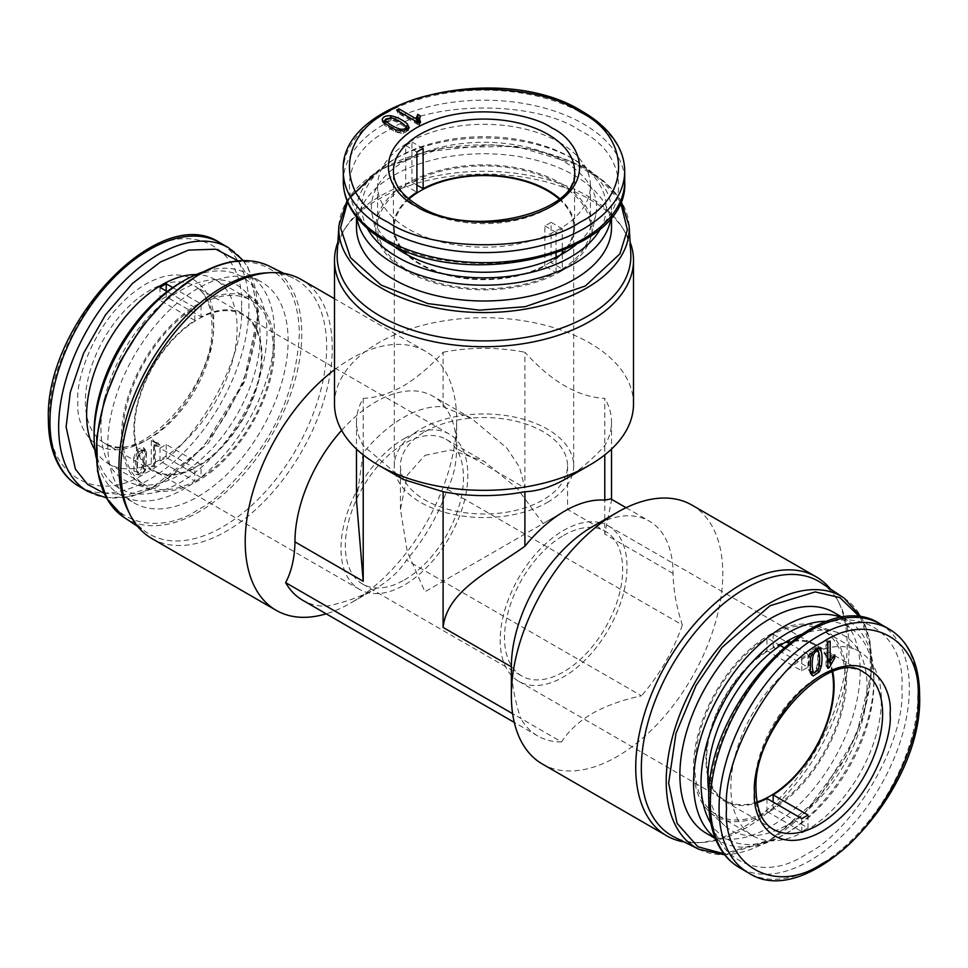 <?xml version="1.0" encoding="UTF-8"?>
<svg xmlns="http://www.w3.org/2000/svg" width="968" height="968" viewBox="0 0 968 968"><rect width="100%" height="100%" fill="white"/><g stroke="black" fill="none" stroke-linecap="round" stroke-linejoin="round"><path stroke-width="0.73" stroke-dasharray="4.84 3.63" d="M104.048 493.244L128.042 494.696L153.101 486.892L203.026 447.809L243.754 381.815L257.645 316.427L253.047 285.221L238.37 261.009M241.48 307.086C245.606 359.648 193.297 450.241 145.708 472.953C98.131 505.187 45.823 474.998 49.949 417.668C45.823 365.105 98.119 274.501 145.708 251.801C193.285 219.567 245.606 249.756 241.48 307.086M710.355 798.951C706.229 746.389 758.537 655.796 806.126 633.084C853.703 600.85 906.012 631.039 901.886 688.369C906.012 740.931 853.715 831.524 806.126 854.236C758.537 886.47 706.229 856.281 710.355 798.951M388.228 241.02C336.525 215.937 336.525 155.533 388.228 130.438C431.692 100.587 536.296 100.587 579.771 130.438C631.475 155.533 631.475 215.924 579.771 241.02C536.308 270.871 431.692 270.883 388.228 241.02M341.619 430.349A114.321 66.005 -60 0 1 375.802 401.865A114.321 66.005 -60 0 1 432.962 396.202A114.321 66.005 -60 0 1 456.642 448.547C456.364 464.422 453.254 477.998 447.313 489.276A127.522 73.629 -60 0 1 406.415 560.121C399.699 570.83 389.499 580.304 375.802 588.568L350.924 602.919A149.508 86.321 -60 0 1 326.192 613.821M334.492 369.752A149.508 86.321 -60 0 1 350.924 358.789A149.508 86.321 -60 0 1 425.678 351.384A149.508 86.321 -60 0 1 456.642 419.822A149.508 86.321 -60 0 1 350.924 602.919L375.802 588.568C361.693 596.397 345.274 602.29 326.531 606.234A127.522 73.629 -60 0 1 302.706 600.269M151.807 538.523A149.508 86.321 120 0 0 226.548 531.117A149.508 86.321 120 0 0 324.219 399.373A149.508 86.321 120 0 0 301.302 279.57M128.163 510.886A146.87 84.797 120 0 0 146.833 532.509A146.87 84.797 120 0 0 222.821 526.81A146.87 84.797 120 0 0 319.452 395.029A146.87 84.797 120 0 0 293.606 278.288A146.87 84.797 120 0 0 265.547 272.928M326.531 606.234L561.585 741.948C568.301 731.239 578.501 721.753 592.198 713.501C606.307 705.672 622.726 699.779 641.469 695.835L406.415 560.121M691.83 505.042A149.508 86.321 -60 0 1 714.747 624.844A149.508 86.321 -60 0 1 617.076 756.589A149.508 86.321 -60 0 1 542.322 763.994M511.358 666.831C511.636 683.033 514.746 700.191 520.687 718.329L512.629 713.682M561.585 741.948A127.522 73.629 -60 0 1 537.772 735.97A127.522 73.629 -60 0 1 520.687 718.329M334.492 404.019A149.508 86.309 180 0 1 378.282 342.987A149.508 86.309 180 0 1 541.209 324.28A149.508 86.309 180 0 1 633.508 404.019M356.478 500.287L363.218 452.915A114.321 66.005 -60 0 1 443.102 406.79L443.102 352.243C430.47 366.364 417.16 377.641 403.16 386.075C389.317 393.758 376.007 397.848 363.218 398.356A127.522 73.616 0 0 0 356.478 421.975A127.522 73.616 0 0 0 363.218 445.582L403.16 479.414M447.313 489.276L682.367 624.989C676.463 607.021 673.353 589.851 673.038 573.479A114.321 66.005 120 0 0 649.371 521.147A114.321 66.005 120 0 0 592.198 526.81M610.893 498.931L611.522 500.299L604.782 534.07L604.782 398.356C578.247 397.158 551.615 381.779 524.898 352.243L524.898 487.957L456.642 448.547L456.642 419.822M830.362 588.955A149.508 86.321 -60 0 1 837.804 600.462A149.508 86.321 -60 0 1 741.452 828.39A149.508 86.321 -60 0 1 697.952 842.692A149.508 86.321 -60 0 1 684.267 842.003M337.905 242.097A149.508 86.309 180 0 1 344.148 229.888A149.508 86.309 180 0 1 378.282 199.372A149.508 86.309 180 0 1 623.852 229.888A149.508 86.309 180 0 1 630.095 242.097M96.135 457.501A127.522 73.629 120 0 0 120.504 495.071A127.522 73.629 120 0 0 184.271 488.755A127.522 73.629 120 0 0 267.567 376.383A127.522 73.629 120 0 0 248.026 274.198A127.522 73.629 120 0 0 203.304 271.875M197.944 288.416A127.522 73.629 120 0 0 114.647 400.788A127.522 73.629 120 0 0 134.189 502.973A127.522 73.629 120 0 0 197.944 496.657A127.522 73.629 120 0 0 281.252 384.284A127.522 73.629 120 0 0 261.711 282.099A127.522 73.629 120 0 0 197.944 288.416M821.166 582.869A146.87 84.797 -60 0 1 839.837 604.492A146.87 84.797 -60 0 1 745.178 828.39A146.87 84.797 -60 0 1 702.453 842.438A146.87 84.797 -60 0 1 674.394 837.09M337.227 253.108A146.87 84.797 180 0 1 346.617 226.125A146.87 84.797 180 0 1 380.146 196.141A146.87 84.797 180 0 1 621.383 226.125A146.87 84.797 180 0 1 630.773 253.108M94.102 432.381A122.246 70.579 120 0 0 180.532 482.294A122.246 70.579 120 0 0 266.974 332.581A122.246 70.579 120 0 0 180.532 282.668M180.532 474.393A112.566 64.989 120 0 0 252.031 381.622A112.566 64.989 120 0 0 243.404 289.807A112.566 64.989 120 0 0 180.532 290.569A112.566 64.989 120 0 0 105.234 396.154A112.566 64.989 120 0 0 131.721 483.262A112.566 64.989 120 0 0 180.532 474.393M197.944 304.17A108.222 62.484 -60 0 1 258.383 303.444A108.222 62.484 -60 0 1 266.672 391.701A108.222 62.484 -60 0 1 197.944 480.902A108.222 62.484 -60 0 1 151.008 489.421A108.222 62.484 -60 0 1 125.55 405.689A108.222 62.484 -60 0 1 197.944 304.17M827.592 621.323A122.246 70.579 -60 0 1 873.898 682.985A122.246 70.579 -60 0 1 787.468 832.698L783.729 834.852A127.522 73.629 -60 0 1 719.974 841.168A127.522 73.629 -60 0 1 715.086 837.877M833.811 612.405A127.522 73.629 -60 0 1 853.352 714.59A127.522 73.629 -60 0 1 770.056 826.95A127.522 73.629 -60 0 1 706.289 833.266M356.478 227.383A127.522 73.616 180 0 1 435.201 159.357A127.522 73.616 180 0 1 574.169 175.317A127.522 73.616 180 0 1 611.522 227.383M367.32 228.315A122.246 70.579 180 0 1 397.558 157.373L393.831 159.526A127.522 73.616 180 0 1 574.169 159.526L574.169 159.526A127.522 73.616 180 0 1 611.522 211.581A127.522 73.616 180 0 1 611.111 217.461M94.876 449.939A106.407 61.432 120 0 0 108.67 463.866A106.407 61.432 120 0 0 161.874 458.602A106.407 61.432 120 0 0 231.4 364.827A106.407 61.432 120 0 0 215.09 279.558A106.407 61.432 120 0 0 196.129 274.573M194.834 320.456L160.01 300.346A90.581 52.296 -60 0 1 163.12 298.471A90.581 52.296 -60 0 1 166.23 296.765L201.054 316.863A90.581 52.296 -60 0 1 243.234 314.092A90.581 52.296 -60 0 1 257.706 384.671A90.581 52.296 -60 0 1 201.054 464.616L201.054 477.551L166.23 457.44A106.407 61.432 -60 0 1 163.12 459.316A106.407 61.432 -60 0 1 160.01 461.034L194.834 481.144L194.834 468.197A90.581 52.296 -60 0 1 152.654 470.98A90.581 52.296 -60 0 1 138.194 400.401A90.581 52.296 -60 0 1 194.834 320.456L194.834 307.522A106.407 61.432 120 0 0 127.849 401.417A106.407 61.432 120 0 0 144.74 484.69A106.407 61.432 120 0 0 194.834 481.144M194.834 307.522L167.198 291.562M201.054 464.616L166.23 444.506A90.581 52.296 -60 0 1 163.12 446.393A90.581 52.296 -60 0 1 160.01 448.099L194.834 468.197M197.944 465.777A89.697 51.788 120 0 0 256.544 386.728A89.697 51.788 120 0 0 242.799 314.854A89.697 51.788 120 0 0 197.944 319.295A89.697 51.788 120 0 0 139.344 398.344A89.697 51.788 120 0 0 153.101 470.218A89.697 51.788 120 0 0 197.944 465.777M404.406 438.492A89.697 51.788 -60 0 1 449.249 434.051A89.697 51.788 -60 0 1 463.006 505.925A89.697 51.788 -60 0 1 404.406 584.974A89.697 51.788 -60 0 1 359.551 589.415A89.697 51.788 -60 0 1 345.806 517.541A89.697 51.788 -60 0 1 404.406 438.492M842.196 617.717A127.522 73.629 -60 0 1 847.496 620.306A127.522 73.629 -60 0 1 873.898 678.677A127.522 73.629 -60 0 1 783.741 834.852L787.468 832.698A122.246 70.579 -60 0 1 710.899 823.417M356.889 217.461A127.522 73.616 180 0 1 356.478 211.581A127.522 73.616 180 0 1 393.831 159.526L397.558 157.373A122.246 70.579 180 0 1 570.442 157.373A122.246 70.579 180 0 1 600.68 228.315M800.899 634.536A112.566 64.989 -60 0 1 836.279 632.104A112.566 64.989 -60 0 1 862.766 719.212A112.566 64.989 -60 0 1 787.468 824.796A112.566 64.989 -60 0 1 724.596 825.559A112.566 64.989 -60 0 1 709.012 793.7M770.056 811.196A108.222 62.484 120 0 0 842.45 709.689A108.222 62.484 120 0 0 816.992 625.945A108.222 62.484 120 0 0 770.056 634.476A108.222 62.484 120 0 0 701.328 723.665A108.222 62.484 120 0 0 709.617 811.934A108.222 62.484 120 0 0 770.056 811.196M392.113 244.807A112.566 64.989 180 0 1 372.317 215.38A112.566 64.989 180 0 1 404.406 161.317A112.566 64.989 180 0 1 533.489 148.903A112.566 64.989 180 0 1 595.683 215.38A112.566 64.989 180 0 1 575.887 244.807M560.52 271.56A108.222 62.484 0 0 0 591.375 235.176A108.222 62.484 0 0 0 531.589 171.263A108.222 62.484 0 0 0 407.48 183.194A108.222 62.484 0 0 0 376.625 235.176A108.222 62.484 0 0 0 448.922 286.48A108.222 62.484 0 0 0 560.52 271.56M424.928 455.359L450.822 449.987L484 461.216L517.178 488.308L543.072 523.579C575.125 505.078 575.125 505.078 543.072 523.579C575.125 505.078 575.125 505.078 543.072 523.579L424.928 591.799L407.322 551.736L400.45 509.446L407.322 475.106L424.928 455.359M563.594 535.425A83.55 48.231 -60 0 1 605.375 531.287A83.55 48.231 -60 0 1 618.177 598.236A83.55 48.231 -60 0 1 563.594 671.852A83.55 48.231 -60 0 1 521.825 675.991A83.55 48.231 -60 0 1 509.023 609.041A83.55 48.231 -60 0 1 563.594 535.425M404.406 579.941A83.55 48.231 120 0 0 458.977 506.324A83.55 48.231 120 0 0 446.175 439.375A83.55 48.231 120 0 0 404.406 443.513A83.55 48.231 120 0 0 349.823 517.142A83.55 48.231 120 0 0 362.625 584.079A83.55 48.231 120 0 0 404.406 579.941M424.928 431.667A83.55 48.231 180 0 1 515.968 421.213A83.55 48.231 180 0 1 567.55 465.777A83.55 48.231 180 0 1 543.072 499.887A83.55 48.231 180 0 1 452.032 510.342A83.55 48.231 180 0 1 400.45 465.777A83.55 48.231 180 0 1 424.928 431.667M806.126 830.544A106.407 61.432 -60 0 1 752.91 835.82A106.407 61.432 -60 0 1 736.6 750.551A106.407 61.432 -60 0 1 806.126 656.776A106.407 61.432 -60 0 1 859.33 651.5A106.407 61.432 -60 0 1 875.641 736.769A106.407 61.432 -60 0 1 806.126 830.544M788.811 643.272L807.99 654.332A106.407 61.432 120 0 0 804.88 656.062A106.407 61.432 120 0 0 801.77 657.925L783.705 647.495M780.269 645.511L766.946 637.815L766.946 650.762A90.581 52.296 120 0 0 710.294 730.695A90.581 52.296 120 0 0 724.766 801.286A90.581 52.296 120 0 0 757.121 802.738M766.946 798.503L766.946 811.438A106.407 61.432 -60 0 1 716.852 814.995A106.407 61.432 -60 0 1 699.961 731.723A106.407 61.432 -60 0 1 766.946 637.815M766.946 811.438L801.77 831.548A106.407 61.432 120 0 0 804.88 829.83A106.407 61.432 120 0 0 807.99 827.955L773.166 807.856L773.166 802.097M832.783 671.683A90.581 52.296 120 0 0 815.346 644.385A90.581 52.296 120 0 0 773.166 647.168L807.99 667.279A90.581 52.296 120 0 0 804.88 668.985A90.581 52.296 120 0 0 801.77 670.86L766.946 650.762M757 802.048A89.697 51.788 -60 0 1 725.201 800.524A89.697 51.788 -60 0 1 711.456 728.638A89.697 51.788 -60 0 1 770.056 649.601A89.697 51.788 -60 0 1 814.899 645.148A89.697 51.788 -60 0 1 832.129 671.925M600.136 522.672A89.697 51.788 120 0 0 563.594 530.404A89.697 51.788 120 0 0 504.994 609.441A89.697 51.788 120 0 0 518.751 681.327A89.697 51.788 120 0 0 563.594 676.886A89.697 51.788 120 0 0 622.194 597.837A89.697 51.788 120 0 0 608.448 525.951A89.697 51.788 120 0 0 601.249 522.962M559.25 142.284A106.407 61.432 180 0 1 590.407 185.735A106.407 61.432 180 0 1 524.716 242.496A106.407 61.432 180 0 1 408.75 229.174A106.407 61.432 180 0 1 377.593 185.735A106.407 61.432 180 0 1 443.284 128.974A106.407 61.432 180 0 1 559.25 142.284M408.339 198.621A90.581 52.296 0 0 0 393.419 227.383A90.581 52.296 0 0 0 419.955 264.361A90.581 52.296 0 0 0 544.863 266.115L556.068 272.577A106.407 61.432 180 0 1 408.75 270.822A106.407 61.432 180 0 1 377.593 227.383A106.407 61.432 180 0 1 405.713 185.771L416.918 192.233M556.068 272.577L556.068 257.198M556.068 253.229L556.068 232.368A106.407 61.432 0 0 0 562.287 228.775L562.287 250.918M562.287 253.967L562.287 268.983L551.082 262.522A90.581 52.296 0 0 0 574.581 227.383A90.581 52.296 0 0 0 559.661 198.621M416.918 185.057L411.932 182.178A106.407 61.432 180 0 1 559.25 183.932A106.407 61.432 180 0 1 590.407 227.383A106.407 61.432 180 0 1 562.287 268.983M559.129 199.081A89.697 51.788 180 0 1 573.697 227.383A89.697 51.788 180 0 1 547.428 263.998A89.697 51.788 180 0 1 449.672 275.227A89.697 51.788 180 0 1 394.303 227.383A89.697 51.788 180 0 1 408.871 199.081M547.428 502.392A89.697 51.788 0 0 0 573.697 465.777A89.697 51.788 0 0 0 518.328 417.922A89.697 51.788 0 0 0 420.572 429.151A89.697 51.788 0 0 0 394.303 465.777A89.697 51.788 0 0 0 449.672 513.621A89.697 51.788 0 0 0 547.428 502.392M682.367 624.989A127.522 73.629 -60 0 1 641.469 695.835M443.102 406.79L471.428 418.418L506.724 447.93L519.501 467.12L524.898 487.957M363.218 454.887L363.218 445.582M443.102 352.243A127.522 73.616 180 0 1 524.898 352.243M564.84 479.414C578.683 471.126 591.992 459.848 604.782 445.582A127.522 73.616 0 0 0 611.522 421.975A127.522 73.616 0 0 0 604.782 398.356M604.782 445.582L604.782 454.887M363.218 398.356L363.218 452.915M201.054 477.551A106.407 61.432 120 0 0 268.039 383.643A106.407 61.432 120 0 0 251.148 300.382A106.407 61.432 120 0 0 201.054 303.928L201.054 316.863M172.74 287.581L201.054 303.928M160.01 461.034L160.01 448.099M166.23 444.506L166.23 457.44M166.23 296.765L166.23 291.005M160.01 300.346L160.01 287.411M158.159 446.139L155.4 444.736L155.4 466.237L154.444 466.782L154.444 442.376L159.986 445.328L159.986 446.696L155.751 445.885L158.159 446.139L158.159 443.066L154.807 441.977L152.775 439.69L151.286 440.549L151.286 466.503L153.585 465.184L153.585 444.965L158.994 446.55M133.681 457.816L133.935 471.126L135.956 474.272L138.908 474.889C141.316 475.542 143.518 473.933 145.515 470.049L146.591 452.165L144.74 449.261L139.561 451.681L136.815 459.038L137.057 471.985L138.908 474.889L135.956 474.272C138.739 475.022 141.292 473.171 143.579 468.718L144.752 450.156L142.72 447.01L136.706 449.805L133.681 457.816L136.815 459.038M143.518 447.664L145.454 449.842L143.518 447.664M152.775 439.69L153.561 440.912M158.159 443.066L159.986 445.328M153.585 444.965L155.4 444.736M155.4 466.237L153.585 465.184M154.444 466.782L151.286 466.503M154.444 442.376L151.286 440.549M773.166 647.168L773.166 634.234A106.407 61.432 -60 0 1 823.26 630.676A106.407 61.432 -60 0 1 840.151 713.948A106.407 61.432 -60 0 1 773.166 807.856M138.606 455.081C137.02 461.881 137.02 467.786 138.606 472.808L136.694 470.654C138.448 472.457 140.215 471.428 141.993 467.592C143.47 461.191 143.433 455.48 141.885 450.459L140.856 449.721L136.694 453.702C135.254 460.151 135.254 465.802 136.694 470.654L138.606 472.808C140.735 474.852 142.889 473.618 145.055 469.093C146.676 462.341 146.64 456.376 144.946 451.173L143.712 450.314L138.606 455.081L136.694 453.702M773.166 634.234L786.173 641.736M411.932 182.178L411.932 141.969A106.407 61.432 0 0 0 405.713 145.563L405.713 185.771M544.863 266.115L544.863 225.895A90.581 52.296 0 0 0 551.082 222.313L551.082 262.522M144.946 451.173L141.885 450.459M801.77 657.925L801.77 670.86M807.99 667.279L807.99 654.332M807.99 815.02L807.99 827.955M801.77 818.613L801.77 831.548M405.713 145.563L416.918 152.024M423.137 148.431L411.932 141.969M551.082 222.313L562.287 228.775M544.863 225.895L556.068 232.368M831.585 655.058L827.011 662.318L827.011 640.816L826.043 641.373L826.043 665.79L831.585 656.425L831.585 655.058L834.743 654.852M827.979 662.003L828.402 661.217L829.153 661.64M826.43 665.573L827.87 666.541M832.94 657.066L831.585 656.425M827.87 662.039L827.011 662.318M827.011 640.816L830.157 641.106M826.043 641.373L827.87 642.425M826.043 665.79L827.87 668.38M810.894 673.607L808.425 669.481L808.667 656.244L810.506 651.21L815.842 647.616L817.053 648.354M818.444 651.9L818.19 665.052L816.351 670.098L813.81 672.82M417.402 122.174L417.523 123.238L398.901 112.482L397.945 113.038L419.096 125.247L418.66 122.283M419.471 125.029L420.572 122.295M419.035 119.657L420.342 115.93M417.22 122.065L417.523 123.238M398.901 112.482L398.901 111.489M397.945 113.038L396.614 110.17M419.096 125.247L419.096 123.142M408.133 129.325L408.266 130.196L403.583 133.487L395.851 132.18L384.756 125.489L383.207 122.053M382.384 120.564L382.868 121.569M408.811 128.55L409.101 127.933M385.337 119.887L390.661 119.137C396.456 120.347 401.805 123.021 406.681 127.147M808.425 669.481L810.204 671.369C808.619 666.395 808.619 660.491 810.204 653.642L815.661 649.044M818.577 652.069L816.665 649.903C818.275 654.791 818.238 660.805 816.556 667.956L811.62 672.361M384.647 122.016L391.266 120.02C397.909 121.992 403.063 125.005 406.717 129.071C407.286 131.757 405.108 132.943 400.159 132.604C393.48 130.583 388.374 127.631 384.816 123.747L384.78 123.674M816.556 667.956L818.468 669.336M406.717 129.071L405.81 126.336M197.944 275.42C180.314 284.035 160.035 303.553 137.093 333.972C112.482 368.53 98.954 407.564 96.522 451.088C97.913 536.974 168.275 531.48 197.944 509.652C215.574 501.037 235.865 481.519 258.795 451.088C283.418 416.542 296.934 377.508 299.366 333.984C297.987 248.098 227.613 253.58 197.944 275.42M124.013 517.396A145.188 83.829 120 0 0 199.13 511.769A145.188 83.829 120 0 0 294.659 381.489A145.188 83.829 120 0 0 269.116 266.079M860.54 617.681L870.063 645.583L870.462 681.399L861.641 720.277L845.814 756.964L806.005 811.583L770.056 839.946L723.87 853.764M843.987 597.982A145.188 83.829 -60 0 1 863.008 715.098A145.188 83.829 -60 0 1 768.87 840.708A145.188 83.829 -60 0 1 698.884 849.299M347.524 201.901L350.513 197.073M374.362 173.986L382.578 168.819L425.218 151.843L492.579 144.716L532.339 149.411L570.454 161.305L601.213 179.649L620.476 201.901M338.897 225.774A145.188 83.829 180 0 1 381.331 169.473A145.188 83.829 180 0 1 537.179 150.742A145.188 83.829 180 0 1 629.103 225.774M213.492 323.239C216.215 344.56 195.875 410.613 145.708 440.646C95.542 468.548 75.201 425.981 77.924 401.514C75.201 380.194 95.542 314.14 145.708 284.108C195.875 256.205 216.215 298.773 213.492 323.239M85.39 401.514A90.581 52.296 120 0 0 104.157 442.981A90.581 52.296 120 0 0 149.447 438.492A90.581 52.296 120 0 0 213.492 327.547A90.581 52.296 120 0 0 194.737 286.08A90.581 52.296 120 0 0 149.447 290.569A90.581 52.296 120 0 0 85.39 401.514M87.798 491.417A140.711 81.239 120 0 0 158.147 484.448A140.711 81.239 120 0 0 257.645 312.107A140.711 81.239 120 0 0 228.508 247.699M79.086 486.384A140.711 81.239 120 0 0 149.447 479.414A140.711 81.239 120 0 0 248.933 307.086A140.711 81.239 120 0 0 219.797 242.678M724.766 801.286L773.263 829.286A90.581 52.296 -60 0 1 754.508 787.819A90.581 52.296 -60 0 1 818.553 676.886A90.581 52.296 -60 0 1 863.843 672.397L815.346 644.385M574.581 227.383L574.581 171.372A90.581 52.296 180 0 1 518.666 219.688A90.581 52.296 180 0 1 419.955 208.35A90.581 52.296 180 0 1 393.419 171.372L393.419 227.383M880.202 623.961A140.711 81.239 -60 0 1 909.351 688.369A140.711 81.239 -60 0 1 809.853 860.709A140.711 81.239 -60 0 1 739.491 867.667M343.289 181.427A140.711 81.239 180 0 1 430.155 106.371A140.711 81.239 180 0 1 583.498 123.977A140.711 81.239 180 0 1 624.711 181.427M888.914 628.982A140.711 81.239 -60 0 1 918.051 693.403A140.711 81.239 -60 0 1 818.553 865.731A140.711 81.239 -60 0 1 748.203 872.7M343.289 171.372A140.711 81.239 180 0 1 430.155 96.316A140.711 81.239 180 0 1 583.498 113.922A140.711 81.239 180 0 1 624.711 171.372M673.038 573.479L604.782 534.07M154.807 441.977L156.804 444.227M133.935 471.126L137.057 471.985M136.706 449.805L139.561 451.681M144.752 450.156L146.591 452.165M143.579 468.718L145.515 470.049M141.993 467.592L145.055 469.093M832.335 657.889L830.229 656.861M810.506 651.21L812.527 652.359M810.506 657.853L808.667 656.244M817.694 670.872L816.351 670.098M819.339 665.524L818.19 665.052M383.933 122.888L384.756 125.489M395.331 129.76L395.851 132.18M403.777 131.14L403.583 133.487M390.745 117.636L390.661 119.137M810.204 653.642L811.571 654.308M391.024 117.672L391.266 120.02M400.159 132.604L400.268 131.079M724.681 854.805L769.693 840.756L819.267 797.366L856.402 735.293L871.841 669.989L869.954 641.24L861.653 617.56M620.972 200.691L604.613 181.657L580.667 165.649L516.38 146.362L444.07 147.499L381.694 168.734L347.028 200.691M152.654 470.98L104.157 442.981C135.847 468.742 215.767 387.878 211.944 325.393C211.435 305.477 205.688 292.372 194.737 286.08L243.234 314.092M106.347 497.818L131.152 496.657L157.506 486.541L208.241 443.32L245.497 380.182L259.194 314.261L248.062 267.471L243.319 260.573M137.637 526.423L146.833 532.509M626.066 507.692L649.371 521.147M120.504 495.071L134.189 502.973M702.453 842.438L697.952 842.692M346.617 226.125L344.148 229.888M258.383 303.444L243.404 289.807M719.974 841.168L715.328 838.494M611.522 211.581L611.522 216.941M108.67 463.866L144.74 484.69M449.249 434.051L242.799 314.854M816.992 625.945L836.279 632.104M591.375 235.176L595.683 215.38M446.175 439.375L484 461.216M567.55 465.777L567.55 509.446L605.375 531.287M752.91 835.82L716.852 814.995M608.448 525.951L814.899 645.148M590.407 185.735L590.407 227.383M573.697 465.777L573.697 227.383M425.678 351.384L334.492 298.737M283.733 273.363L293.606 278.288M537.772 735.97L514.298 722.418M471.428 418.418L432.962 396.202M611.522 421.975L611.522 449.079M611.522 499.294L611.522 500.299M356.478 421.975L356.478 449.079M248.026 274.198L261.711 282.099M839.837 604.492L837.804 600.462M621.383 226.125L623.852 229.888M151.008 489.421L131.721 483.262M847.496 620.306L842.85 617.62M356.478 211.581L356.478 216.941M215.09 279.558L251.148 300.382M359.551 589.415L153.101 470.218M873.898 682.985L873.898 678.677M570.442 157.373L574.169 159.526M709.617 811.934L724.596 825.559M376.625 235.176L372.317 215.38M362.625 584.079L521.825 675.991M400.45 509.446L400.45 465.777M859.33 651.5L823.26 630.676M518.751 681.327L725.201 800.524M377.593 185.735L377.593 227.383M394.303 465.777L394.303 227.383M143.712 450.314L140.856 449.721M809.829 672.893L811.765 675.083M815.842 647.616L818.698 648.209"/><path stroke-width="1.45" d="M238.37 261.009L215.816 249.199L188.494 250.119L160.543 261.917L132.555 283.37L105.476 314.915L83.611 353.187L70.289 392.294L66.114 426.997L75.407 469.153L87.519 484.327L104.048 493.244M918.051 697.71C922.177 640.38 869.881 610.179 822.292 642.413C774.715 665.125 722.394 755.718 726.52 808.28C722.394 865.61 774.702 895.811 822.292 863.577C869.869 840.865 922.177 750.273 918.051 697.71M579.771 111.768C536.308 81.917 431.704 81.917 388.228 111.768C336.525 136.863 336.525 197.254 388.228 222.35C431.692 252.2 536.308 252.212 579.771 222.35C631.475 197.266 631.487 136.863 579.771 111.768M326.192 613.821A149.508 86.321 -60 0 1 276.17 610.324A149.508 86.321 -60 0 1 250.397 501.109A149.508 86.321 -60 0 1 334.492 369.752M334.492 298.737L301.302 279.57A149.508 86.321 120 0 0 270.048 272.673A149.508 86.321 120 0 0 226.548 286.976A149.508 86.321 120 0 0 130.196 514.903A149.508 86.321 120 0 0 151.807 538.523L276.17 610.324M270.048 272.673L265.547 272.928A146.87 84.797 120 0 0 222.821 286.976A146.87 84.797 120 0 0 128.163 510.886L130.196 514.903M514.298 722.418L302.706 600.269A127.522 73.629 -60 0 1 285.633 582.627C291.537 571.483 294.647 557.907 294.962 541.886A114.321 66.005 -60 0 1 341.619 430.349M684.267 842.003A149.508 86.321 -60 0 1 666.698 835.795L542.322 763.994A149.508 86.321 -60 0 1 511.358 695.556A149.508 86.321 -60 0 1 617.076 512.447L617.076 512.447A149.508 86.321 -60 0 1 691.83 505.042L816.193 576.843A149.508 86.321 -60 0 1 830.362 588.955M592.198 526.81L617.076 512.447L592.198 526.81A114.321 66.005 120 0 0 511.358 666.831L511.358 695.556M378.282 465.051L403.16 479.414L443.102 491.708A127.522 73.616 0 0 0 524.898 491.708C537.53 491.248 550.84 487.158 564.84 479.414L589.718 465.051A149.508 86.309 180 0 1 378.282 465.051A149.508 86.309 180 0 1 334.492 404.019L334.492 260.404A149.508 86.309 180 0 1 337.905 242.097M604.782 454.887L604.782 500.141A114.321 66.005 120 0 0 564.84 511.007A114.321 66.005 120 0 0 524.898 546.255C488.961 571.749 447.034 591.024 443.102 627.421L511.358 666.831M604.782 500.141L610.893 498.931L626.066 507.692M666.698 835.795A149.508 86.321 -60 0 1 643.78 715.993A149.508 86.321 -60 0 1 741.452 584.249A149.508 86.321 -60 0 1 816.193 576.843M630.095 242.097A149.508 86.309 180 0 1 633.508 260.404A149.508 86.309 180 0 1 589.718 321.449A149.508 86.309 180 0 1 426.791 340.155A149.508 86.309 180 0 1 334.492 260.404M94.102 436.689L94.102 432.381A122.246 70.579 120 0 1 180.532 282.668L184.271 280.514A127.522 73.629 120 0 0 184.259 280.514A127.522 73.629 120 0 0 94.102 436.689A127.522 73.629 120 0 0 96.135 457.501M674.394 837.09A146.87 84.797 -60 0 1 648.548 720.337A146.87 84.797 -60 0 1 745.178 588.556A146.87 84.797 -60 0 1 821.166 582.869L843.987 597.982A145.188 83.829 -60 0 0 768.87 603.609A145.188 83.829 -60 0 0 673.341 733.889A145.188 83.829 -60 0 0 698.884 849.299L674.394 837.09M587.854 316.052A146.87 84.797 180 0 1 425.412 333.851A146.87 84.797 180 0 1 337.227 253.108L338.897 225.774A145.188 83.829 180 0 0 426.077 305.61A145.188 83.829 180 0 0 586.668 288.016A145.188 83.829 180 0 0 629.103 225.774L630.773 253.108A146.87 84.797 180 0 1 587.854 316.052M715.086 837.877A127.522 73.629 -60 0 1 701.873 734.349A127.522 73.629 -60 0 1 783.729 626.623A127.522 73.629 -60 0 1 842.196 617.717M715.328 838.494L706.289 833.266A127.522 73.629 -60 0 1 686.748 731.094A127.522 73.629 -60 0 1 770.056 618.721A127.522 73.629 -60 0 1 833.811 612.405L842.85 617.62M611.111 217.461A127.522 73.616 180 0 1 574.169 263.635A127.522 73.616 180 0 1 393.831 263.635A127.522 73.616 180 0 1 356.889 217.461M611.522 216.941L611.522 227.383A127.522 73.616 180 0 1 532.799 295.397A127.522 73.616 180 0 1 393.831 279.437A127.522 73.616 180 0 1 356.478 227.383L356.478 216.941M196.129 274.573A106.407 61.432 120 0 0 161.874 284.822A106.407 61.432 120 0 0 94.876 449.939M167.198 291.562L160.01 287.411A106.407 61.432 -60 0 1 163.12 285.548A106.407 61.432 -60 0 1 166.23 283.818L172.74 287.581M710.899 823.417A122.246 70.579 -60 0 1 787.468 633.084A122.246 70.579 -60 0 1 827.592 621.323M600.68 228.315A122.246 70.579 180 0 1 570.442 257.173A122.246 70.579 180 0 1 367.32 228.315M709.012 793.7A112.566 64.989 -60 0 1 787.468 640.973A112.566 64.989 -60 0 1 800.899 634.536M575.887 244.807A112.566 64.989 180 0 1 563.594 253.229A112.566 64.989 180 0 1 392.113 244.807M783.705 647.495L780.269 645.511M757.121 802.738A90.581 52.296 120 0 0 766.946 798.503L801.77 818.613A90.581 52.296 120 0 0 804.88 816.907A90.581 52.296 120 0 0 807.99 815.02L773.166 794.909A90.581 52.296 120 0 0 832.783 671.683M832.129 671.925A89.697 51.788 -60 0 1 770.056 796.083A89.697 51.788 -60 0 1 757 802.048M601.249 522.962A89.697 51.788 120 0 0 600.136 522.672M556.068 257.198L556.068 253.229M562.287 250.918L562.287 253.967M559.661 198.621A90.581 52.296 0 0 0 548.045 190.393A90.581 52.296 0 0 0 423.137 188.651L423.137 148.431A90.581 52.296 0 0 0 416.918 152.024L416.918 192.233A90.581 52.296 0 0 0 408.339 198.621M408.871 199.081A89.697 51.788 180 0 1 420.572 190.756A89.697 51.788 180 0 1 559.129 199.081M512.629 713.682L285.633 582.627M294.962 541.886L363.218 581.296L356.478 500.287L356.478 449.079M443.102 491.708L443.102 627.421M363.218 581.296L363.218 454.887M633.508 260.404L633.508 404.019A149.508 86.309 180 0 1 589.718 465.051L564.84 479.414M524.898 546.255L524.898 491.708M203.304 271.875A127.522 73.629 120 0 0 184.271 280.514L180.532 282.668M166.23 291.005L166.23 283.818M773.166 802.097L773.166 794.909M423.137 188.651L416.918 185.057M786.173 641.736L788.811 643.272M834.743 657.925L829.346 667.521L827.87 668.38L827.87 642.425L830.157 641.106L830.157 661.325L834.743 654.852L834.743 657.925L832.94 657.066M810.252 671.453L810.506 657.853L812.527 652.359L818.698 648.197L820.162 649.117C822.147 652.807 822.534 658.543 821.324 666.335L819.303 671.816L813.289 675.954L811.765 675.071L810.252 671.453L814.475 672.966L813.265 672.082C811.837 667.291 811.837 661.64 813.265 655.142C815.032 651.307 816.798 650.278 818.577 652.069C820.041 656.764 820.005 662.523 818.468 669.336L814.475 672.966M420.342 115.93L419.604 119.391L420.572 122.295L419.096 123.142L396.614 110.17L398.901 108.84L416.421 118.955L417.692 114.393L420.342 115.93L419.035 119.657M408.811 128.55L409.21 127.328L403.777 131.14L395.331 129.76L383.933 122.888L382.215 119.56C382.953 116.777 385.833 115.495 390.842 115.737C397.013 117.007 402.567 119.766 407.504 124.013L409.041 128.127M382.384 120.564L383.159 122.44M827.87 666.541L829.346 667.521M830.157 661.325L827.87 662.039M813.81 672.82L810.894 673.607M817.053 648.354L818.444 651.9M418.733 122.936L419.289 118.967L418.103 118.29L417.692 114.393M418.103 118.29L417.523 123.238M416.421 118.955L417.22 122.065M398.901 111.489L398.901 108.84M406.717 129.071L405.81 126.336C406.354 128.575 404.551 129.53 400.401 129.204C394.097 127.231 389.196 124.4 385.724 120.734L385.554 119.245L391.024 117.672C397.304 119.596 402.228 122.488 405.81 126.336L408.266 130.196M383.207 122.053L385.337 119.887M815.661 649.044L816.665 649.903M384.78 123.674L385.554 119.245M406.814 129.313L406.923 130.16M816.46 649.661L818.577 652.069M199.13 274.67A145.188 83.829 120 0 0 104.992 400.268A145.188 83.829 120 0 0 124.013 517.396L106.879 498.762L97.55 471.368L96.715 437.524L104.411 400.014L119.984 361.923L142.114 326.434L168.964 296.498L198.307 274.609C225.254 259.424 248.849 256.581 269.116 266.079A145.188 83.829 120 0 0 199.13 274.67M723.87 853.764L697.855 846.77L677.104 823.369L668.646 783.112L675.991 733.333L696.077 685.429L721.934 647.519L770.056 605.726L815.237 591.896L839.934 597.619L860.54 617.681M620.476 201.901L627.373 229.682L619.919 253.834L585.422 285.935L525.164 306.711L479.414 310.147L427.88 303.589L381.089 285.064L350.464 257.609L340.567 227.928L347.524 201.901M350.513 197.073L374.362 173.986M243.319 260.573L228.508 247.699A140.711 81.239 120 0 0 158.147 254.669A140.711 81.239 120 0 0 58.649 426.997A140.711 81.239 120 0 0 87.798 491.417L106.347 497.818M49.949 421.975A140.711 81.239 120 0 0 79.086 486.384C71.015 481.689 64.445 475.01 59.387 466.358C52.078 453.629 48.412 438.117 48.4 419.822C44.346 324.619 159.127 201.634 219.797 242.678A140.711 81.239 120 0 0 149.447 249.635A140.711 81.239 120 0 0 49.949 421.975M890.076 713.864C892.798 689.398 872.458 646.83 822.292 674.732C772.125 704.764 751.785 770.806 754.508 792.126C751.785 816.593 772.125 859.16 822.292 831.258C872.458 801.226 892.798 735.184 890.076 713.864M863.843 672.397A90.581 52.296 -60 0 1 882.61 713.864A90.581 52.296 -60 0 1 818.553 824.796A90.581 52.296 -60 0 1 773.263 829.286C762.312 822.994 756.565 809.889 756.056 789.973C752.233 727.5 832.153 646.624 863.843 672.397M551.784 127.933C534.675 114.914 467.314 99.498 416.216 127.933C366.969 157.421 393.661 196.322 416.216 206.196C433.325 219.216 500.686 234.631 551.784 206.196C601.031 176.696 574.339 137.807 551.784 127.933M393.419 171.372A90.581 52.296 180 0 1 449.334 123.057A90.581 52.296 180 0 1 548.045 134.395A90.581 52.296 180 0 1 574.581 171.372C581.054 211.702 471.053 240.475 418.854 205.93C401.865 195.524 393.383 184.005 393.419 171.372M710.355 803.259A140.711 81.239 -60 0 1 809.853 630.93A140.711 81.239 -60 0 1 880.202 623.961C819.533 582.918 704.752 705.902 708.806 801.105C708.818 819.533 712.533 835.13 719.938 847.895C724.984 856.438 731.505 863.02 739.491 867.667A140.711 81.239 -60 0 1 710.355 803.259M384.502 238.866A140.711 81.239 180 0 1 343.289 181.427C343.325 190.672 345.77 199.614 350.634 208.241C357.991 221.043 369.643 232.054 385.591 241.286C466.019 292.397 629.914 254.487 624.711 181.427A140.711 81.239 180 0 1 537.845 256.472A140.711 81.239 180 0 1 384.502 238.866M739.491 867.667L748.203 872.7A140.711 81.239 -60 0 1 719.067 808.28A140.711 81.239 -60 0 1 818.553 635.952A140.711 81.239 -60 0 1 888.914 628.982L880.202 623.961M384.502 228.811A140.711 81.239 180 0 1 343.289 171.372C338.086 98.312 501.993 60.391 582.409 111.514C598.248 120.673 609.852 131.6 617.221 144.292C622.182 153.005 624.675 162.031 624.711 171.372A140.711 81.239 180 0 1 537.845 246.429A140.711 81.239 180 0 1 384.502 228.811M831.379 662.899L828.402 661.217M813.289 675.954L811.16 673.668M819.303 671.816L817.694 670.872M821.324 666.335L819.339 665.524M820.162 649.117L817.113 648.427M419.604 119.391L418.66 122.283M416.7 116.608L417.631 119.572M407.504 124.013L406.681 127.147M390.842 115.737L390.745 117.636M811.571 654.308L813.265 655.142M810.204 671.369L813.265 672.082M384.816 123.747L385.724 120.734M400.268 131.079L400.401 129.204M861.653 617.56L843.987 597.982M347.028 200.691L338.897 225.774M748.203 872.7C808.873 913.731 923.666 790.747 919.6 695.556C919.588 677.128 915.873 661.519 908.468 648.754C903.422 640.223 896.9 633.629 888.914 628.982M124.013 517.396L137.637 526.423M79.086 486.384L87.798 491.417M624.711 171.372L624.711 181.427M269.116 266.079L283.733 273.363M611.522 449.079L611.522 499.294M724.681 854.805L698.884 849.299M620.972 200.691L629.103 225.774M219.797 242.678L228.508 247.699M343.289 171.372L343.289 181.427"/></g></svg>

